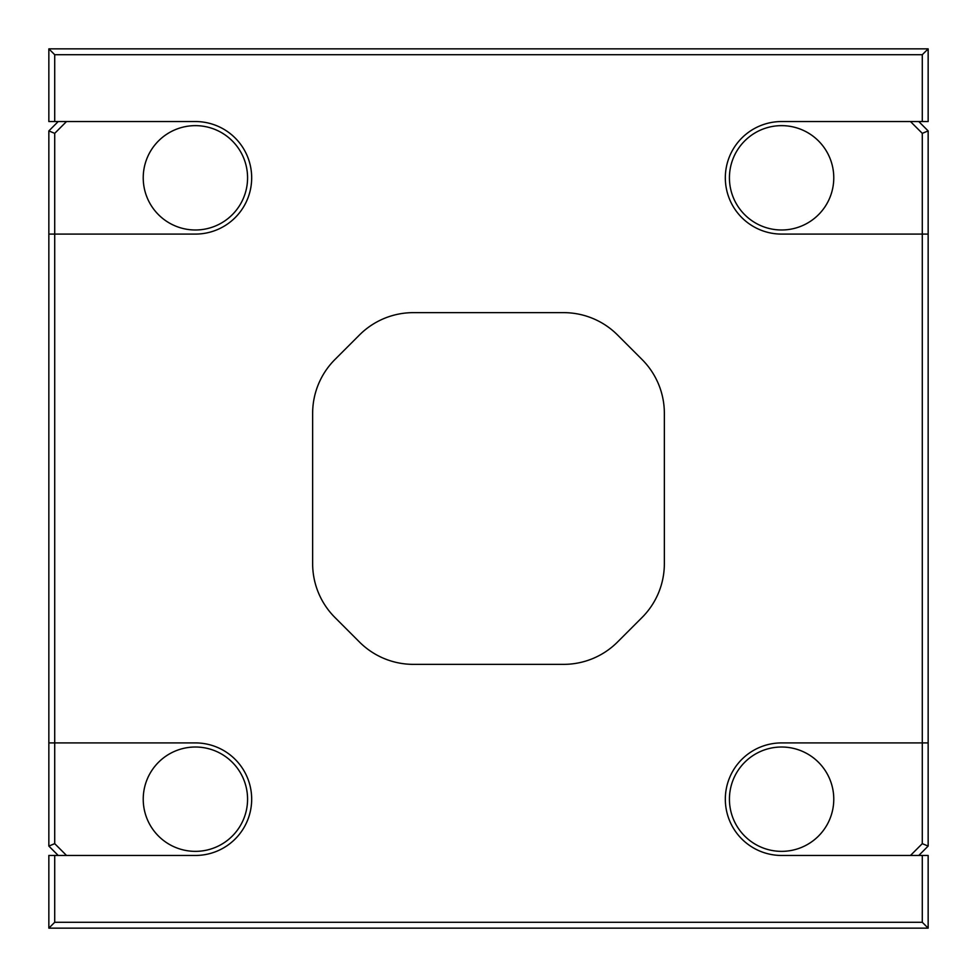 <?xml version="1.0" encoding="UTF-8"?>
<svg xmlns="http://www.w3.org/2000/svg" width="977" height="977" viewBox="0 0 977 977"><rect width="100%" height="100%" fill="white"/><g stroke="black" fill="none" stroke-linecap="round" stroke-linejoin="round"><path stroke-width="1.47" d="M195.4 851.358A52.172 52.172 0 0 1 143.228 799.186A52.172 52.172 0 0 1 195.4 747.014A52.172 52.172 0 0 1 247.572 799.186A52.172 52.172 0 0 1 195.4 851.358M781.6 851.358A52.172 52.172 0 0 1 729.428 799.186A52.172 52.172 0 0 1 781.6 747.014A52.172 52.172 0 0 1 833.772 799.186A52.172 52.172 0 0 1 781.6 851.358M781.6 229.986A52.172 52.172 0 0 1 729.428 177.814A52.172 52.172 0 0 1 781.6 125.642A52.172 52.172 0 0 1 833.772 177.814A52.172 52.172 0 0 1 781.6 229.986M195.4 229.986A52.172 52.172 0 0 1 143.228 177.814A52.172 52.172 0 0 1 195.4 125.642A52.172 52.172 0 0 1 247.572 177.814A52.172 52.172 0 0 1 195.4 229.986M54.712 855.461L54.712 922.288L922.288 922.288L922.288 855.461L928.15 855.461L928.15 928.15L48.85 928.15L48.85 855.461L195.4 855.461A56.275 56.275 0 0 0 251.675 799.186A56.275 56.275 0 0 0 195.4 742.911L54.712 742.911L54.712 843.652L66.521 855.461M58.229 855.461L48.85 846.082L48.85 130.918L58.229 121.539M918.771 121.539L928.15 130.918L928.15 846.082L918.771 855.461M922.288 121.539L922.288 54.712L54.712 54.712L54.712 121.539L48.85 121.539L48.85 48.85L928.15 48.85L928.15 121.539L781.6 121.539A56.275 56.275 0 0 0 725.325 177.814A56.275 56.275 0 0 0 781.6 234.089L922.288 234.089L922.288 133.348L910.479 121.539M910.479 855.461L922.288 843.652L922.288 742.911L781.6 742.911A56.275 56.275 0 0 0 725.325 799.186A56.275 56.275 0 0 0 781.6 855.461L922.288 855.461M928.15 742.911L922.288 742.911L922.288 234.089L928.15 234.089M66.521 121.539L54.712 133.348L54.712 234.089L195.4 234.089A56.275 56.275 0 0 0 251.675 177.814A56.275 56.275 0 0 0 195.4 121.539L54.712 121.539M48.85 234.089L54.712 234.089L54.712 742.911L48.85 742.911M312.64 413.381L312.64 563.619A76.206 76.206 0 0 0 334.964 617.513L359.487 642.036A76.206 76.206 0 0 0 413.381 664.36L563.619 664.36A76.206 76.206 0 0 0 617.513 642.036L642.036 617.513A76.206 76.206 0 0 0 664.36 563.619L664.36 413.381A76.206 76.206 0 0 0 642.036 359.487L617.513 334.964A76.206 76.206 0 0 0 563.619 312.64L413.381 312.64A76.206 76.206 0 0 0 359.487 334.964L334.964 359.487A76.206 76.206 0 0 0 312.64 413.381M54.712 133.348L48.85 130.918M54.712 843.652L48.85 846.082M928.15 130.918L922.288 133.348M928.15 846.082L922.288 843.652M48.85 48.85L54.712 54.712M928.15 48.85L922.288 54.712M54.712 922.288L48.85 928.15M922.288 922.288L928.15 928.15"/></g></svg>

